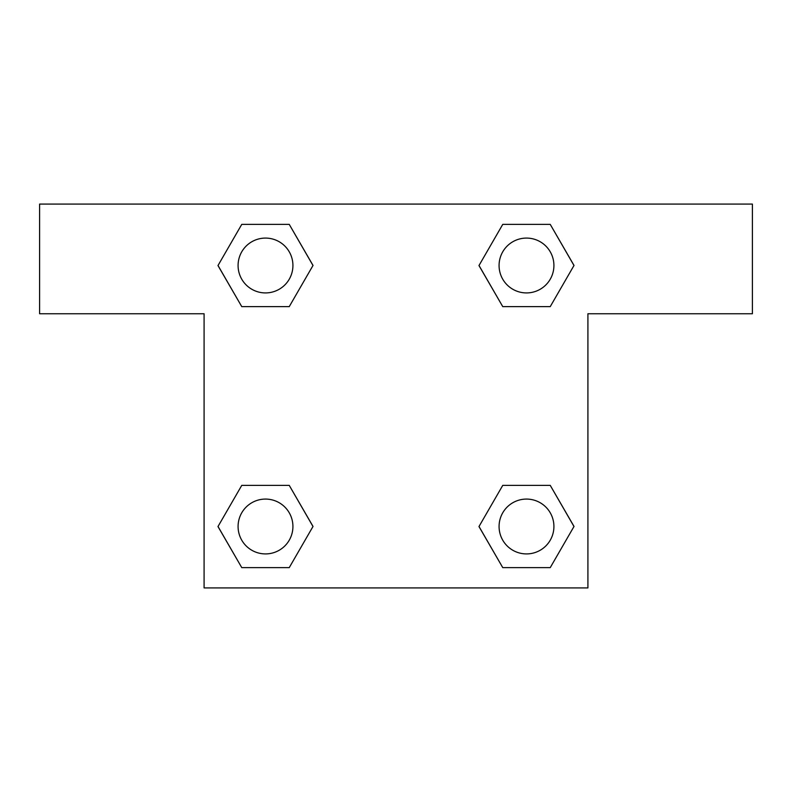 <?xml version="1.0" encoding="UTF-8"?>
<svg xmlns="http://www.w3.org/2000/svg" width="792" height="792" viewBox="0 0 792 792"><rect width="100%" height="100%" fill="white"/><g stroke="black" fill="none" stroke-linecap="round" stroke-linejoin="round"><path stroke-width="1.19" d="M752.4 204.089L39.6 204.089L39.6 313.751L204.089 313.751L204.089 587.912L587.912 587.912L587.912 313.751L752.4 313.751L752.4 204.089M241.758 306.623L289.248 306.623L241.758 306.623L218.018 265.498L241.758 224.383L289.248 224.383L312.988 265.498L289.248 306.623L241.758 306.623L217.968 265.538M289.248 224.383L241.758 224.383L289.248 224.383L313.038 265.468M289.248 485.377L241.758 485.377L289.248 485.377L312.988 526.502L289.248 567.616L241.758 567.616L218.018 526.502L241.758 485.377L289.248 485.377L313.038 526.462M241.758 567.616L289.248 567.616L241.758 567.616L217.968 526.532M550.242 485.377L502.752 485.377L550.242 485.377L573.982 526.502L550.242 567.616L502.752 567.616L479.012 526.502L502.752 485.377L550.242 485.377L574.032 526.462M502.752 567.616L550.242 567.616L502.752 567.616L478.962 526.532M502.752 306.623L550.242 306.623L502.752 306.623L479.012 265.498L502.752 224.383L550.242 224.383L573.982 265.498L550.242 306.623L502.752 306.623L478.962 265.538M550.242 224.383L502.752 224.383L550.242 224.383L574.032 265.468M553.915 526.502A27.413 27.413 0 0 0 512.79 502.752A27.413 27.413 0 0 0 512.79 550.242A27.413 27.413 0 0 0 553.915 526.502M292.921 526.502A27.413 27.413 0 0 0 251.797 502.752A27.413 27.413 0 0 0 251.797 550.242A27.413 27.413 0 0 0 292.921 526.502M553.915 265.498A27.413 27.413 0 0 0 512.79 241.758A27.413 27.413 0 0 0 512.79 289.248A27.413 27.413 0 0 0 553.915 265.498M292.921 265.498A27.413 27.413 0 0 0 251.797 241.758A27.413 27.413 0 0 0 251.797 289.248A27.413 27.413 0 0 0 292.921 265.498"/></g></svg>
